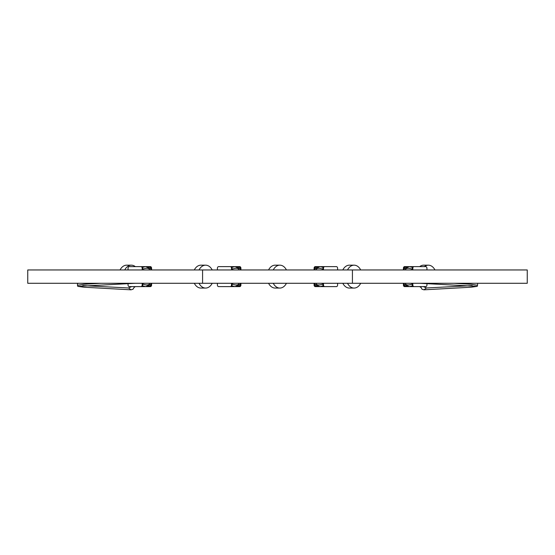 <?xml version="1.0" encoding="UTF-8"?>
<svg xmlns="http://www.w3.org/2000/svg" width="555" height="555" viewBox="0 0 555 555"><rect width="100%" height="100%" fill="white"/><g stroke="black" fill="none" stroke-linecap="round" stroke-linejoin="round"><path stroke-width="0.83" d="M100.913 283.279L83.874 284.278L77.45 285.277L77.485 283.619L78.63 283.279M134.359 286.609L134.178 287.344A11.447 8.096 90 0 0 135.309 286.609M133.02 289.21L134.178 287.344L133.02 289.21L131.035 289.828L83.902 287.206L77.797 286.366L135.115 283.279M131.035 289.828L128.573 287.976L82.792 285.596M128.573 287.976L131.584 286.609M454.087 283.279L471.126 284.278L477.55 285.277L477.203 286.366L419.885 283.279M420.641 286.609L421.98 289.21L423.964 289.828L471.098 287.206L477.203 286.366M423.964 289.828L426.427 287.976L472.208 285.596M426.427 287.976L423.416 286.609M477.439 283.279L476.37 283.279M128.045 269.959L128.045 268.294A1.665 1.179 -90 0 1 128.392 267.122A1.665 1.179 -90 0 1 129.225 266.629L141.587 266.629A1.665 1.179 90 0 1 142.233 266.899L142.573 267.385A1.665 1.179 90 0 1 142.767 268.294L142.767 269.959M142.767 283.279L142.767 284.944A1.665 1.179 90 0 1 142.573 285.86L142.233 286.345A1.665 1.179 90 0 1 141.587 286.609L129.225 286.609A1.665 1.179 -90 0 1 128.392 286.123A1.665 1.179 -90 0 1 128.045 284.944L128.045 283.598M140.998 286.609A1.665 1.179 -90 0 0 141.83 286.123A1.665 1.179 -90 0 0 142.177 284.944L142.767 284.944M151.591 283.279L151.591 284.944A1.665 1.179 90 0 1 151.251 286.123A1.665 1.179 90 0 1 150.419 286.609L145.708 286.609L142.545 285.908M149.829 286.609A1.665 1.179 -90 0 0 150.474 286.345L148.379 285.589M142.767 268.294L142.177 268.294L142.177 269.959M142.177 283.279L142.177 284.944M142.177 268.294A1.665 1.179 -90 0 0 141.83 267.122A1.665 1.179 -90 0 0 140.998 266.629M148.379 267.656L150.474 266.899A1.665 1.179 -90 0 0 149.829 266.629L150.419 266.629A1.665 1.179 90 0 1 151.251 267.122A1.665 1.179 90 0 1 151.591 268.294L151.009 268.294A1.665 1.179 -90 0 0 150.814 267.385L149.448 269.168C148.213 268.016 146.027 268.016 142.878 269.168L142.767 269.3M142.767 283.945L142.878 284.077C146.027 285.228 148.213 285.228 149.448 284.077L150.814 285.86A1.665 1.179 -90 0 0 151.009 284.944L151.591 284.944M151.009 268.294L151.009 269.959M151.009 283.279L151.009 284.944M151.591 268.294L151.591 269.959M149.829 266.629L139.818 266.629M142.545 267.337L145.708 266.629L149.17 268.114A1.665 1.443 -39.2 0 0 149.163 268.107A1.665 1.443 -39.2 0 1 149.448 269.168L149.448 269.959M142.878 269.959L142.878 269.168A1.665 0.527 -114.1 0 0 142.767 268.904M142.878 283.279L142.878 284.077A1.665 0.527 114.1 0 1 142.767 284.34M149.448 283.279L149.448 284.077A1.665 1.443 39.2 0 1 149.163 285.138L145.708 286.609L133.935 286.609M322.906 269.3L322.795 269.168C319.645 268.016 317.453 268.016 316.225 269.168L314.851 267.385A1.665 1.179 90 0 0 314.664 268.294L314.075 268.294A1.665 1.179 -90 0 1 314.421 267.122A1.665 1.179 -90 0 1 315.254 266.629L315.844 266.629A1.665 1.179 90 0 0 315.198 266.899L317.293 267.656M322.906 283.945L322.795 284.077C319.645 285.228 317.453 285.228 316.225 284.077L314.851 285.86A1.665 1.179 -90 0 1 314.664 284.944L314.664 283.279M323.836 267.122A1.665 1.179 90 0 0 323.496 268.294L322.906 268.294A1.665 1.179 -90 0 1 323.093 267.385L323.44 266.899A1.665 1.179 -90 0 1 324.085 266.629L324.668 266.629A1.665 1.179 90 0 0 323.836 267.122M337.6 284.944L337.6 283.279L337.6 284.944A1.665 1.179 -90 0 1 337.26 286.123A1.665 1.179 -90 0 1 336.427 286.609L324.668 286.609A1.665 1.179 -90 0 1 323.836 286.123A1.665 1.179 -90 0 1 323.496 284.944L323.496 283.279M323.496 269.959L323.496 268.294M314.664 284.944L314.075 284.944L314.075 283.279M314.075 269.959L314.075 268.294M314.075 284.944A1.665 1.179 90 0 0 314.421 286.123A1.665 1.179 90 0 0 315.254 286.609L315.844 286.609A1.665 1.179 -90 0 1 315.198 286.345L317.293 285.589M314.664 269.959L314.664 268.294M323.496 284.944L322.906 284.944A1.665 1.179 90 0 0 323.093 285.86L323.44 286.345A1.665 1.179 90 0 0 324.085 286.609L324.668 286.609M322.906 284.944L322.906 283.279M322.906 269.959L322.906 268.294M324.085 286.609L315.844 286.609M316.225 283.279L316.225 284.077A1.665 1.443 -39.2 0 0 316.496 285.131A1.665 1.443 -39.2 0 1 316.496 285.131L319.964 286.609L323.121 285.908M337.6 268.294L337.6 269.959L337.6 268.294A1.665 1.179 90 0 0 337.26 267.122A1.665 1.179 90 0 0 336.427 266.629L324.668 266.629M322.906 284.34A1.665 0.527 -114.1 0 1 322.795 284.077L322.795 283.279M324.085 266.629L315.844 266.629M316.225 269.959L316.225 269.168A1.665 1.443 39.2 0 1 316.496 268.114A1.665 1.443 39.2 0 0 316.496 268.114L319.964 266.629L323.121 267.337M322.906 268.904A1.665 0.527 114.1 0 0 322.795 269.168L322.795 269.959M202.575 283.279L27.75 283.279L27.75 269.959L352.425 269.959L352.425 283.279L202.575 283.279L202.575 269.959M124.771 269.959A11.447 8.096 -90 0 1 131.355 265.172A11.447 8.096 -90 0 1 135.309 266.629M352.425 269.959L527.25 269.959L527.25 283.279L352.425 283.279M424.402 266.629A11.447 8.096 -90 0 1 428.356 265.172A11.447 8.096 -90 0 1 434.94 269.959M347.52 269.959A11.447 8.096 -90 0 1 354.104 265.172A11.447 8.096 -90 0 1 360.688 269.959M273.268 269.959A11.447 8.096 -90 0 1 279.852 265.172A11.447 8.096 -90 0 1 286.435 269.959M273.268 283.279A11.447 8.096 90 0 0 279.852 288.066A11.447 8.096 90 0 0 286.435 283.279M347.52 283.279A11.447 8.096 90 0 0 354.104 288.066A11.447 8.096 90 0 0 360.688 283.279M420.822 287.351A11.447 8.096 -90 0 1 419.691 286.609M354.104 288.066L349.393 288.066A11.447 8.096 -90 0 1 342.81 283.279M279.852 288.066L275.148 288.066A11.447 8.096 -90 0 1 268.565 283.279M279.852 265.172L275.148 265.172A11.447 8.096 90 0 0 268.565 269.959M354.104 265.172L349.393 265.172A11.447 8.096 90 0 0 342.81 269.959M428.356 265.172L423.645 265.172A11.447 8.096 90 0 0 419.691 266.629M199.023 269.959A11.447 8.096 -90 0 1 205.607 265.172L200.896 265.172A11.447 8.096 90 0 0 194.312 269.959M199.023 283.279A11.447 8.096 90 0 0 205.607 288.066L200.896 288.066A11.447 8.096 -90 0 1 194.312 283.279M205.607 288.066A11.447 8.096 90 0 0 212.19 283.279M205.607 265.172A11.447 8.096 -90 0 1 212.19 269.959M131.355 265.172L126.644 265.172A11.447 8.096 90 0 0 120.06 269.959M150.419 286.609L138.646 286.609M231.504 284.944L232.094 284.944A1.665 1.179 90 0 1 231.907 285.86L231.56 286.345A1.665 1.179 90 0 1 230.915 286.609L230.332 286.609A1.665 1.179 -90 0 0 231.164 286.123A1.665 1.179 -90 0 0 231.504 284.944L231.504 283.279M231.907 267.385L231.56 266.899A1.665 1.179 -90 0 0 230.915 266.629L230.332 266.629A1.665 1.179 90 0 1 231.164 267.122A1.665 1.179 90 0 1 231.504 268.294L232.094 268.294A1.665 1.179 -90 0 0 231.907 267.385M231.504 269.959L231.504 268.294M240.925 269.959L240.925 268.294A1.665 1.179 -90 0 0 240.579 267.122A1.665 1.179 -90 0 0 239.746 266.629L239.156 266.629A1.665 1.179 90 0 1 239.802 266.899L237.706 267.656M232.094 283.945L232.205 284.077C235.355 285.228 237.547 285.228 238.775 284.077L240.149 285.86A1.665 1.179 -90 0 0 240.336 284.944L240.925 284.944L240.925 283.279M240.925 284.944A1.665 1.179 90 0 1 240.579 286.123A1.665 1.179 90 0 1 239.746 286.609L239.156 286.609A1.665 1.179 -90 0 0 239.802 286.345L237.706 285.589M240.336 284.944L240.336 283.279M240.336 269.959L240.336 268.294L240.925 268.294M232.094 269.3L232.205 269.168C235.355 268.016 237.547 268.016 238.775 269.168L240.149 267.385A1.665 1.179 90 0 1 240.336 268.294M232.094 284.944L232.094 283.279M232.094 269.959L232.094 268.294M217.4 283.279L217.4 284.944A1.665 1.179 -90 0 0 217.74 286.123A1.665 1.179 -90 0 0 218.573 286.609L230.332 286.609M230.915 286.609L239.156 286.609M238.775 283.279L238.775 284.077A1.665 1.443 -140.8 0 1 238.504 285.131A1.665 1.443 -140.8 0 0 238.504 285.131L235.036 286.609L231.879 285.908M230.332 266.629L218.573 266.629A1.665 1.179 90 0 0 217.74 267.122A1.665 1.179 90 0 0 217.4 268.294L217.4 269.959M232.094 284.34A1.665 0.527 -65.9 0 0 232.205 284.077L232.205 283.279M230.915 266.629L239.156 266.629M238.775 269.959L238.775 269.168A1.665 1.443 140.8 0 0 238.504 268.114A1.665 1.443 140.8 0 1 238.504 268.114L235.036 266.629L231.879 267.337M232.094 268.904A1.665 0.527 65.9 0 1 232.205 269.168L232.205 269.959M403.409 283.279L403.409 284.944A1.665 1.179 90 0 0 403.749 286.123A1.665 1.179 90 0 0 404.581 286.609L416.354 286.609M421.065 266.629L404.581 266.629L409.292 266.629L412.455 267.337M336.427 286.609L335.837 286.609M336.427 266.629L335.837 266.629M218.573 286.609L219.163 286.609M218.573 266.629L219.163 266.629M412.233 283.279L412.233 284.944A1.665 1.179 90 0 0 412.427 285.86L412.767 286.345A1.665 1.179 90 0 0 413.413 286.609L425.775 286.609A1.665 1.179 -90 0 0 426.608 286.123A1.665 1.179 -90 0 0 426.955 284.944L426.955 283.598M426.955 269.959L426.955 268.294A1.665 1.179 90 0 0 426.608 267.122A1.665 1.179 90 0 0 425.775 266.629L414.002 266.629A1.665 1.179 90 0 0 413.17 267.122A1.665 1.179 90 0 0 412.823 268.294L412.823 269.959M414.002 286.609A1.665 1.179 -90 0 1 413.17 286.123A1.665 1.179 -90 0 1 412.823 284.944L412.233 284.944M404.581 286.609L409.292 286.609L412.455 285.908M405.171 286.609A1.665 1.179 -90 0 1 404.526 286.345L406.621 285.589M412.823 283.279L412.823 284.944M412.823 268.294L412.233 268.294L412.233 269.959M412.233 268.294A1.665 1.179 -90 0 1 412.427 267.385L412.767 266.899A1.665 1.179 -90 0 1 413.413 266.629L414.002 266.629M412.233 283.945L412.122 284.077C408.973 285.228 406.787 285.228 405.552 284.077L404.186 285.86A1.665 1.179 -90 0 1 403.991 284.944L403.409 284.944M412.233 269.3L412.122 269.168C408.973 268.016 406.787 268.016 405.552 269.168L404.186 267.385A1.665 1.179 90 0 0 403.991 268.294L403.991 269.959M403.991 283.279L403.991 284.944M403.991 268.294L403.409 268.294L403.409 269.959M403.409 268.294A1.665 1.179 -90 0 1 403.749 267.122A1.665 1.179 -90 0 1 404.581 266.629M412.122 283.279L412.122 284.077A1.665 0.527 65.9 0 0 412.233 284.34M405.552 283.279L405.552 284.077A1.665 1.443 140.8 0 0 405.837 285.138L409.292 286.609L421.065 286.609M405.171 266.629A1.665 1.179 90 0 0 404.526 266.899L406.621 267.656M412.122 269.959L412.122 269.168A1.665 0.527 -65.9 0 1 412.233 268.904M405.552 269.959L405.552 269.168A1.665 1.443 -140.8 0 1 405.837 268.107L409.292 266.629M150.474 286.345L147.415 286.345M150.814 267.385L150.814 269.959M150.814 283.279L150.814 285.86M150.474 266.899L147.415 266.899M314.851 285.86L314.851 283.279M314.851 269.959L314.851 267.385M318.258 286.345L315.198 286.345M318.258 266.899L315.198 266.899M240.149 285.86L240.149 283.279M240.149 269.959L240.149 267.385M236.742 286.345L239.802 286.345M236.742 266.899L239.802 266.899M404.526 286.345L407.585 286.345M404.186 267.385L404.186 269.959M404.186 283.279L404.186 285.86M404.526 266.899L407.585 266.899M77.45 285.277L77.797 286.366M477.626 284.021L477.55 285.277"/></g></svg>
